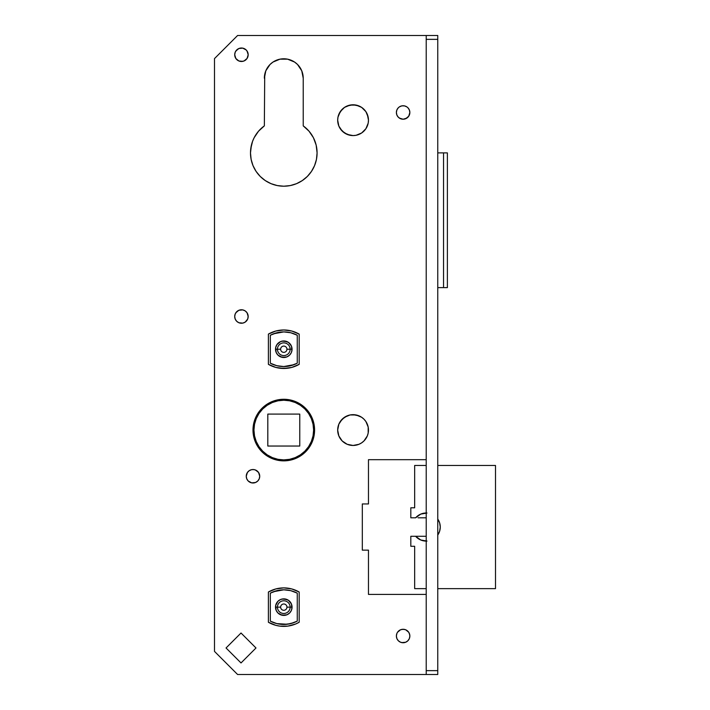 <?xml version="1.0" encoding="UTF-8"?>
<svg xmlns="http://www.w3.org/2000/svg" width="710" height="710" viewBox="0 0 710 710"><rect width="100%" height="100%" fill="white"/><g stroke="black" fill="none" stroke-linecap="round" stroke-linejoin="round"><path stroke-width="1.06" d="M426.213 35.5L426.213 674.5L437.759 674.5L437.759 670.648L426.213 670.648L426.213 39.352L437.759 39.352L437.759 674.5L237.593 674.5L426.213 674.5L426.213 670.648L437.759 670.648L437.759 35.5L426.213 35.5L426.213 39.352L437.759 39.352L437.759 35.5L237.593 35.5L426.213 35.5M344.519 417.258L342.184 419.175L338.847 424.172L342.184 419.175A15.398 15.398 0 0 0 337.978 427.056L338.847 424.172L337.676 430.065L338.847 435.958L337.978 433.064L338.847 435.958L342.184 440.954L347.181 444.291L353.074 445.463L358.967 444.291L361.63 442.862L358.967 444.291L353.074 445.463L347.181 444.291L344.519 442.862L347.181 444.291L353.074 445.463L358.967 444.291L361.63 442.862L363.964 440.954L367.301 435.958L368.179 433.064L368.179 427.056A15.398 15.398 0 0 0 353.083 414.667L350.074 414.959L344.519 417.258L350.074 414.959L356.083 414.959L350.074 414.959L347.181 415.838L342.184 419.175L340.276 421.509L344.519 417.258L350.074 414.959L356.083 414.959L358.967 415.838L353.074 414.667M361.63 417.258L356.083 414.959L361.63 417.258L363.964 419.175L365.881 421.509L363.964 419.175L365.881 421.509L368.179 427.056A15.398 15.398 0 0 1 368.472 430.047M340.276 111.63L342.184 109.296L338.847 114.292L337.978 117.185L340.276 111.63L338.847 114.292A15.398 15.398 0 0 0 337.978 117.177L338.847 114.292L337.978 117.185A15.398 15.398 0 0 0 337.676 120.176L338.847 126.078L337.978 123.194L338.847 126.078L342.184 131.075L347.181 134.412L353.074 135.583L356.083 135.29L361.63 132.992L356.083 135.29L353.074 135.583L350.074 135.29L344.519 132.992L350.074 135.29L353.074 135.583L356.083 135.29L361.63 132.992L365.881 128.741L368.179 123.194L368.472 120.185A15.398 15.398 0 0 0 368.179 117.194L365.881 111.63L363.964 109.296L365.881 111.63L361.63 107.387L356.083 105.089L350.074 105.089L344.519 107.387L347.181 105.959L353.074 104.787L358.967 105.959L361.63 107.387L356.083 105.089L350.074 105.089L344.519 107.387L340.276 111.63L344.519 107.387L350.074 105.089L356.083 105.089L361.63 107.387M301.75 70.787L297.534 64.486L294.588 62.063L287.577 59.161L294.588 62.063L297.534 64.486L301.75 70.787L297.534 64.486L301.75 70.787L303.223 78.224A19.436 19.436 0 0 0 287.577 59.161L279.997 59.161L272.986 62.063L270.04 64.486L265.824 70.787L267.626 67.432L265.824 70.787L264.351 78.224L265.824 70.787L270.04 64.486L272.986 62.063M251.127 159.404L250.488 152.907L251.127 159.404L253.026 165.652L256.097 171.403L260.242 176.453L265.291 180.588L271.042 183.668L277.291 185.567L283.787 186.206L290.283 185.567L283.787 186.206L277.291 185.567L283.787 186.206L290.283 185.567L296.531 183.668L302.283 180.588L307.332 176.453L311.468 171.403L314.548 165.652L316.447 159.404L317.086 152.907A33.299 33.299 0 0 1 283.787 186.206A33.299 33.299 0 0 1 264.351 125.874L264.723 74.435L264.351 125.874L258.546 131.19L254.153 137.713L252.565 141.326L250.719 148.976L251.42 145.097L250.488 152.907L251.127 159.404L250.488 152.907L251.42 145.097A33.299 33.299 0 0 0 283.787 186.206A33.299 33.299 0 0 0 309.045 131.217M316.846 148.976L316.154 145.097L313.421 137.713L309.027 131.19L303.223 125.874A33.299 33.299 0 0 1 317.086 152.907L316.154 145.097L315 141.326M235.835 51.013A6.736 6.736 0 0 0 235.223 52.167L234.833 53.436L235.223 52.167A6.736 6.736 0 0 0 234.708 54.75L235.844 58.486L238.862 60.971L235.844 58.486M242.758 61.353L238.862 60.971L241.444 61.486L244.018 60.971L247.044 58.486L248.18 54.75L247.666 52.167L246.21 49.984L242.758 48.138L238.862 48.52L235.844 51.005L236.678 49.984L235.223 52.167L234.708 54.75A6.736 6.736 0 0 1 241.444 48.014A6.736 6.736 0 0 1 248.18 54.75L247.044 58.486L248.18 54.75A6.736 6.736 0 0 0 237.708 49.141M242.758 323.112L240.131 323.112L242.758 323.112L245.19 322.109A6.736 6.736 0 0 1 237.708 322.109L236.678 321.266L238.862 322.73L242.758 323.112L238.862 322.73L236.678 321.266A6.736 6.736 0 0 0 237.69 322.1M248.047 317.823L248.047 315.196L247.044 312.764L245.19 310.909L242.758 309.897L238.862 310.279L236.678 311.743L235.223 313.927L234.708 316.509A6.736 6.736 0 0 1 241.444 309.773A6.736 6.736 0 0 1 248.18 316.509L247.666 319.083L245.19 322.109A6.736 6.736 0 0 0 248.18 316.509A6.736 6.736 0 0 1 241.444 323.245A6.736 6.736 0 0 1 234.708 316.509L235.223 319.083L236.678 321.266A6.736 6.736 0 0 1 241.444 309.773A6.736 6.736 0 0 1 248.18 316.5M246.761 473.685A6.736 6.736 0 0 0 246.255 476.259L246.388 477.573L246.255 476.259A6.736 6.736 0 0 1 252.991 469.523A6.736 6.736 0 0 1 259.727 476.259A6.736 6.736 0 0 0 247.399 472.505L246.255 476.259L246.769 478.833L248.225 481.016L251.677 482.862L255.564 482.48L257.757 481.016L255.564 482.48L257.757 481.016L259.212 478.833L259.727 476.259L258.591 472.514L256.736 470.659L258.591 472.514L256.736 470.659L254.304 469.647L251.677 469.647L254.304 469.647L251.677 469.647L249.245 470.659L251.677 469.647L254.304 469.647M396.89 633.435A6.736 6.736 0 0 0 396.384 636.009L396.89 638.583L398.354 640.766L400.538 642.231L403.12 642.745L401.807 642.612L405.694 642.231L407.877 640.766L409.342 638.583L409.856 636.009A6.736 6.736 0 0 0 409.342 633.435M396.89 633.427L396.384 636.009A6.736 6.736 0 0 1 403.12 629.273A6.736 6.736 0 0 1 409.856 636.009L409.342 633.427A6.736 6.736 0 0 0 408.72 632.264L405.694 629.779L403.12 629.273L400.538 629.779L397.52 632.264A6.736 6.736 0 0 0 396.899 633.418L397.52 632.264A6.736 6.736 0 0 1 408.711 632.255M401.789 105.888A6.736 6.736 0 0 0 399.384 106.882L398.354 107.725A6.736 6.736 0 0 0 396.384 112.491L396.89 115.064L398.354 117.248L400.538 118.712L403.12 119.227L406.857 118.091L403.12 119.227L399.375 118.091L403.12 119.227L405.694 118.712L408.72 116.227L409.856 112.491A6.736 6.736 0 0 0 407.886 107.734L406.857 106.89A6.736 6.736 0 0 0 405.703 106.269M407.868 107.716A6.736 6.736 0 0 0 406.865 106.89L405.694 106.26A6.736 6.736 0 0 0 404.443 105.888L401.807 105.879L404.434 105.879A6.736 6.736 0 0 0 401.816 105.879L399.375 106.89A6.736 6.736 0 0 0 398.363 107.716M295.573 590.232L291.757 588.936L283.787 587.889L275.817 588.936L268.389 592.016L268.389 622.253L275.817 625.332L279.767 626.122L287.807 626.122L295.573 624.037L299.185 622.253L295.573 624.037L299.185 622.253L299.185 592.016L291.757 588.936M291.757 331.029L299.185 334.108L291.757 331.029L283.787 329.981L275.817 331.029L283.787 329.981L275.817 331.029L268.389 334.108L268.389 364.345L275.817 367.425L283.787 368.472L287.807 368.206L279.767 368.206L283.787 368.472L291.757 367.425L299.185 364.345L295.573 366.129L299.185 364.345L299.185 334.108L295.573 332.324L299.185 334.108L299.185 364.345L295.573 366.129A30.796 30.796 0 0 0 299.141 364.372M338.856 435.967A15.398 15.398 0 0 0 342.176 440.937L340.276 438.62L342.184 440.954L347.181 444.291L353.074 445.463A15.398 15.398 0 0 0 368.17 433.082M342.184 131.075L338.847 126.078L337.978 123.194A15.398 15.398 0 0 0 342.176 131.066L340.276 128.741L344.519 132.992L350.074 135.29L353.074 135.583A15.398 15.398 0 0 0 368.472 120.203M242.758 48.138L238.862 48.52L235.844 51.005A6.736 6.736 0 0 1 237.69 49.15M247.666 57.324L248.18 54.75A6.736 6.736 0 0 1 241.444 61.486A6.736 6.736 0 0 1 234.708 54.75A6.736 6.736 0 0 0 241.444 61.486A6.736 6.736 0 0 0 248.18 54.75L247.044 51.005M242.758 309.897L238.862 310.279L235.844 312.764M248.18 316.509L247.044 312.764M246.388 477.573L246.255 476.259A6.736 6.736 0 0 0 249.245 481.859L251.677 482.862L254.304 482.862M353.065 414.667A15.398 15.398 0 0 0 342.202 419.166M337.978 427.056L338.847 424.172L337.978 427.056A15.398 15.398 0 0 0 337.676 430.056M337.676 430.065A15.398 15.398 0 0 1 353.074 414.667A15.398 15.398 0 0 1 368.472 430.065A15.398 15.398 0 0 1 353.074 445.463A15.398 15.398 0 0 1 337.676 430.065A15.398 15.398 0 0 0 338.847 435.94L342.184 440.954M368.17 117.168A15.398 15.398 0 0 0 353.083 104.787M353.065 104.787A15.398 15.398 0 0 0 342.202 109.287M344.519 107.387L342.184 109.296A15.398 15.398 0 0 0 338.856 114.283M337.978 117.185L337.676 120.185A15.398 15.398 0 0 1 353.074 104.787A15.398 15.398 0 0 1 368.472 120.185L367.301 114.292M309.001 131.164A33.299 33.299 0 0 0 303.223 125.874L303.223 78.224L303.223 125.874M266.649 404.478A30.796 30.796 0 0 0 255.334 418.279L253.585 424.056L252.991 430.065A30.796 30.796 0 0 1 283.787 399.268A30.796 30.796 0 0 1 314.583 430.065A30.796 30.796 0 0 0 313.998 424.074M262.008 451.835L258.183 447.176L255.334 441.851L253.585 436.073L252.991 430.065L253.585 436.073L255.334 441.851L258.183 447.176L262.008 451.835L266.676 455.669L272.001 458.518L277.779 460.266L283.787 460.861L289.795 460.266L295.573 458.518L300.898 455.669L305.557 451.835L309.391 447.176L312.24 441.851L313.989 436.073L314.583 430.065L313.989 424.056A30.796 30.796 0 0 0 300.916 404.469L295.573 401.611L289.795 399.863L283.787 399.268L277.779 399.863L272.001 401.611L266.676 404.46L262.008 408.286L258.183 412.954L255.334 418.279L258.183 412.954L262.008 408.286M300.871 404.443A30.796 30.796 0 0 0 295.6 401.629M295.537 401.603A30.796 30.796 0 0 0 289.804 399.863M289.786 399.863A30.796 30.796 0 0 0 266.703 404.443M249.245 470.659L247.391 472.514A6.736 6.736 0 0 0 246.769 473.668L246.255 476.259A6.736 6.736 0 0 0 252.991 482.995A6.736 6.736 0 0 0 259.727 476.259A6.736 6.736 0 0 1 249.254 481.859M398.354 107.725L396.89 109.908L396.384 112.491A6.736 6.736 0 0 1 403.12 105.754A6.736 6.736 0 0 1 409.856 112.491L409.342 109.908L407.877 107.725M368.472 594.412L368.472 550.144L368.472 594.412L426.213 594.412L368.472 594.412M237.593 674.5L214.5 651.407L214.5 58.593L237.593 35.5L214.5 58.593L214.5 651.407L237.593 674.5M362.313 503.949L368.472 503.949L368.472 459.681L426.213 459.681L368.472 459.681L368.472 503.949L362.313 503.949L362.313 550.144L368.472 550.144L362.313 550.144L362.313 503.949L362.313 550.144M363.964 440.954L365.881 438.62L363.964 440.954M367.301 435.958L368.179 433.064A15.398 15.398 0 0 0 368.472 430.074M363.964 131.075L365.881 128.741M367.301 126.078L368.179 123.194M291.224 60.27L287.577 59.161L294.588 62.063M264.351 125.874L258.546 131.19M254.153 137.713L252.565 141.326M296.531 183.668L302.283 180.588L307.332 176.453M311.468 171.403L314.548 165.652M316.447 159.404L317.086 152.907M313.989 424.056L312.24 418.279L309.391 412.954L305.557 408.286L300.898 404.46L305.557 408.286L309.391 412.954L312.24 418.279M234.833 56.063L235.223 57.324M237.699 60.35L236.678 59.507M244.018 60.971L245.19 60.35M244.018 322.73L245.19 322.109M259.594 474.946L259.212 473.676M247.391 472.514L246.769 473.676M409.723 634.696L408.72 632.264M406.857 106.89L404.434 105.879L401.807 105.879L404.434 105.879M396.508 113.804L396.89 115.064A6.736 6.736 0 0 0 403.102 119.227L399.375 118.091M241.018 633.009L226.046 647.981L241.018 662.954L255.99 647.981L241.018 633.009L226.046 647.981L241.018 662.954L255.99 647.981L241.018 662.954L226.046 647.981L241.018 633.009L255.99 647.981L241.018 633.009M338.847 424.172L340.276 421.509M361.63 442.862L358.967 444.291L353.074 445.463M338.847 435.958L337.978 433.064M361.63 132.992L356.083 135.29L353.074 135.583M264.723 74.435L265.824 70.787M276.35 60.27L279.997 59.161A19.436 19.436 0 0 0 270.048 64.477M290.283 185.567L283.787 186.206L277.291 185.567M250.488 152.907L250.719 148.976M300.916 455.651A30.796 30.796 0 0 0 314.583 430.065A30.796 30.796 0 0 1 283.787 460.861A30.796 30.796 0 0 1 252.991 430.065L253.585 424.056L255.334 418.279M277.779 399.863L283.787 399.268M295.573 401.611L300.898 404.46M312.24 441.851L309.391 447.176L305.557 451.835M300.898 455.669L295.573 458.518M283.787 460.861L277.779 460.266A30.796 30.796 0 0 0 289.778 460.266M240.131 61.353L238.862 60.971M240.131 323.112L238.862 322.73M250.417 470.029L251.677 469.647M255.564 470.029L258.591 472.514M257.757 481.016L255.564 482.48M399.375 630.409L400.538 629.779M401.807 629.397L404.434 629.397M405.694 629.779L406.857 630.409M406.857 641.609L405.694 642.231A6.736 6.736 0 0 0 409.856 636.009A6.736 6.736 0 0 1 403.12 642.745A6.736 6.736 0 0 1 396.384 636.009A6.736 6.736 0 0 0 400.538 642.231L399.375 641.609M404.434 642.612L401.807 642.612A6.736 6.736 0 0 0 405.694 642.231M399.375 106.89L400.538 106.26M406.857 118.091L403.12 119.227M279.767 588.155L283.787 587.889M283.831 626.38A30.796 30.796 0 0 0 299.158 622.271L295.573 624.037M275.817 331.029L283.787 329.981M287.807 368.206L279.767 368.206M268.389 334.108A30.796 30.796 0 0 1 299.185 334.108L299.185 364.345A30.796 30.796 0 0 1 268.389 364.345L268.389 334.108L268.389 364.345M268.433 364.372A30.796 30.796 0 0 0 271.965 366.111M272.036 366.138A30.796 30.796 0 0 0 283.725 368.472M283.84 368.472A30.796 30.796 0 0 0 295.546 366.138M299.132 334.073A30.796 30.796 0 0 0 295.608 332.342M287.807 330.239A30.796 30.796 0 0 0 272.045 332.307M271.957 332.342A30.796 30.796 0 0 0 268.442 334.073M299.185 622.253L299.185 592.016A30.796 30.796 0 0 0 268.389 592.016A30.796 30.796 0 0 1 299.185 592.016L299.185 622.253A30.796 30.796 0 0 1 268.389 622.253L268.389 592.016L268.389 622.253M268.424 622.279A30.796 30.796 0 0 0 283.743 626.38M403.138 119.227A6.736 6.736 0 0 0 409.856 112.491A6.736 6.736 0 0 1 403.12 119.227A6.736 6.736 0 0 1 396.384 112.491A6.736 6.736 0 0 0 396.89 115.064M400.546 642.231A6.736 6.736 0 0 0 401.798 642.612M255.334 441.851A30.796 30.796 0 0 0 266.649 455.651M266.703 455.687A30.796 30.796 0 0 0 271.965 458.5M272.036 458.527A30.796 30.796 0 0 0 277.77 460.266M289.804 460.266A30.796 30.796 0 0 0 295.537 458.527M295.6 458.5A30.796 30.796 0 0 0 300.871 455.687M264.298 125.91A33.299 33.299 0 0 0 252.574 141.299M252.556 141.352A33.299 33.299 0 0 0 251.429 145.062M264.351 78.224A19.436 19.436 0 0 1 283.787 58.788A19.436 19.436 0 0 1 303.223 78.224M337.676 120.194A15.398 15.398 0 0 0 337.969 123.185M342.202 131.084A15.398 15.398 0 0 0 353.065 135.583M368.472 120.185A15.398 15.398 0 0 1 353.074 135.583A15.398 15.398 0 0 1 337.676 120.185M342.202 440.963A15.398 15.398 0 0 0 353.065 445.463M275.666 608.754L275.507 607.139L280.636 607.139L277.433 607.139A6.354 6.354 0 0 0 283.787 613.484A6.354 6.354 0 0 0 290.142 607.139A6.354 6.354 0 0 0 283.787 600.784A6.354 6.354 0 0 0 277.433 607.139L275.507 607.139A8.28 8.28 0 0 1 283.787 598.858A8.28 8.28 0 0 1 292.058 607.139L286.938 607.139A3.151 3.151 0 0 0 283.787 603.988A3.151 3.151 0 0 0 280.636 607.139A3.151 3.151 0 0 1 283.787 603.988A3.151 3.151 0 0 1 286.938 607.139L290.142 607.139A6.354 6.354 0 0 1 283.787 613.484A6.354 6.354 0 0 1 277.433 607.139A6.354 6.354 0 0 1 283.787 600.784A6.354 6.354 0 0 1 290.142 607.139L292.058 607.139L291.428 610.307L289.636 612.987L286.955 614.78L282.172 615.25L277.938 612.987L276.137 610.307L275.666 605.523L277.938 601.281L280.619 599.488L283.787 598.858L288.384 600.252L291.428 603.97L291.908 608.754M270.315 593.152A28.87 28.87 0 0 1 297.259 593.152L297.259 621.126A28.87 28.87 0 0 1 270.315 621.126L270.315 593.152L270.315 621.126L276.847 623.611L283.787 624.454L290.727 623.611L297.259 621.126L297.259 593.152L290.727 590.658L283.787 589.815L276.847 590.658L270.315 593.152M290.727 590.658L283.787 589.815L273.501 591.705M276.847 623.611L287.284 624.25L294.064 622.563M291.908 605.523L292.058 607.139A8.28 8.28 0 0 1 283.787 615.41A8.28 8.28 0 0 1 275.507 607.139L275.666 605.523M277.938 601.281L280.619 599.488M282.172 599.018L286.955 599.488M289.636 612.987L286.955 614.78M285.402 615.25L280.619 614.78M280.636 607.139A3.151 3.151 0 0 0 283.787 610.28A3.151 3.151 0 0 0 286.938 607.139A3.151 3.151 0 0 1 283.787 610.28A3.151 3.151 0 0 1 280.636 607.139M275.666 350.838L275.507 349.222L280.636 349.222L277.433 349.222A6.354 6.354 0 0 0 283.787 355.577A6.354 6.354 0 0 0 290.142 349.222A6.354 6.354 0 0 0 283.787 342.877A6.354 6.354 0 0 0 277.433 349.222L275.507 349.222A8.28 8.28 0 0 1 283.787 340.951A8.28 8.28 0 0 1 292.058 349.222L286.938 349.222A3.151 3.151 0 0 0 283.787 346.081A3.151 3.151 0 0 0 280.636 349.222A3.151 3.151 0 0 1 283.787 346.081A3.151 3.151 0 0 1 286.938 349.222L290.142 349.222A6.354 6.354 0 0 1 283.787 355.577A6.354 6.354 0 0 1 277.433 349.222A6.354 6.354 0 0 1 283.787 342.877A6.354 6.354 0 0 1 290.142 349.222L292.058 349.222L291.428 352.391L289.636 355.08L286.955 356.873L282.172 357.343L277.938 355.08L276.137 352.391L275.666 347.607L276.909 344.625L280.619 341.581L283.787 340.951L288.384 342.344L291.428 346.063L291.908 350.838M270.315 335.244A28.87 28.87 0 0 1 297.259 335.244L297.259 363.209A28.87 28.87 0 0 1 270.315 363.209L270.315 335.244L270.315 363.209L276.847 365.703L283.787 366.546L290.727 365.703L297.259 363.209L297.259 335.244L290.727 332.75L283.787 331.907L276.847 332.75L270.315 335.244M290.727 332.75L283.787 331.907L273.501 333.798M276.847 365.703L283.787 366.546L294.064 364.656M291.908 347.607L292.058 349.222A8.28 8.28 0 0 1 283.787 357.503A8.28 8.28 0 0 1 275.507 349.222L275.666 347.607M277.938 343.374L280.619 341.581M282.172 341.111L286.955 341.581M289.636 355.08L286.955 356.873M285.402 357.343L280.619 356.873M280.636 349.222A3.151 3.151 0 0 0 283.787 352.373A3.151 3.151 0 0 0 286.938 349.222A3.151 3.151 0 0 1 283.787 352.373A3.151 3.151 0 0 1 280.636 349.222M423.817 536.29L423.222 536.29M421.358 536.29L424.722 536.29M426.213 536.29L415.625 536.29L420.755 539.999L426.994 541.073M410.815 517.812L410.815 507.801L414.667 507.801L414.667 465.458L426.213 465.458L414.667 465.458L414.667 507.801L410.815 507.801L410.815 517.812L415.625 517.812L410.815 517.812M414.667 588.643L414.667 546.292L410.815 546.292L410.815 536.29L418.039 536.29L410.815 536.29L410.815 546.292L414.667 546.292L414.667 588.643L426.213 588.643L414.667 588.643M495.5 465.458L437.759 465.458L495.5 465.458L495.5 588.643L437.759 588.643L495.5 588.643L495.5 465.458M437.759 535.056L439.623 531.24L440.262 527.051L439.623 522.853L437.759 519.045A14.049 14.049 0 0 1 437.759 535.056M426.994 513.019L420.755 514.102L415.625 517.812A14.049 14.049 0 0 1 426.213 513.002M424.695 517.812L426.213 517.812M423.249 517.812L421.758 517.812M418.039 517.812L420.56 517.812L418.039 517.812M426.213 541.1A14.049 14.049 0 0 1 415.625 536.29M420.56 517.812L424.74 517.812M437.759 152.89L443.537 152.89L443.537 287.612L437.759 287.612L447.389 287.612L447.389 152.89L437.759 152.89M447.389 152.89L447.389 287.612L443.537 287.612L443.537 152.89L447.389 152.89M253.949 430.065A29.829 29.829 0 0 0 283.787 459.894A29.829 29.829 0 0 0 313.616 430.065A29.829 29.829 0 0 1 283.787 459.894A29.829 29.829 0 0 1 253.949 430.065L254.526 435.887L256.221 441.478L258.981 446.634L262.691 451.161L267.208 454.87L272.374 457.622L277.965 459.326L283.787 459.894L289.609 459.326L295.2 457.622L300.357 454.87L304.883 451.161L308.593 446.634L311.344 441.478L313.048 435.887L313.616 430.065L313.048 424.243L311.344 418.643L308.593 413.486L304.883 408.969L300.357 405.259L295.2 402.499L289.609 400.804L283.787 400.227L277.965 400.804L272.374 402.499L267.208 405.259L262.691 408.969L258.981 413.486L256.221 418.643L254.526 424.243L253.949 430.065A29.829 29.829 0 0 1 283.787 400.227A29.829 29.829 0 0 1 313.616 430.065A29.829 29.829 0 0 0 283.787 400.227A29.829 29.829 0 0 0 253.949 430.065M299.762 446.04L267.812 446.04L267.812 414.09L299.762 414.09L299.762 446.04L299.762 414.09L267.812 414.09L267.812 446.04L299.762 446.04M258.981 446.634L262.691 451.161M300.357 454.87L304.883 451.161M308.593 413.486L304.883 408.969M267.208 405.259L262.691 408.969"/></g></svg>
